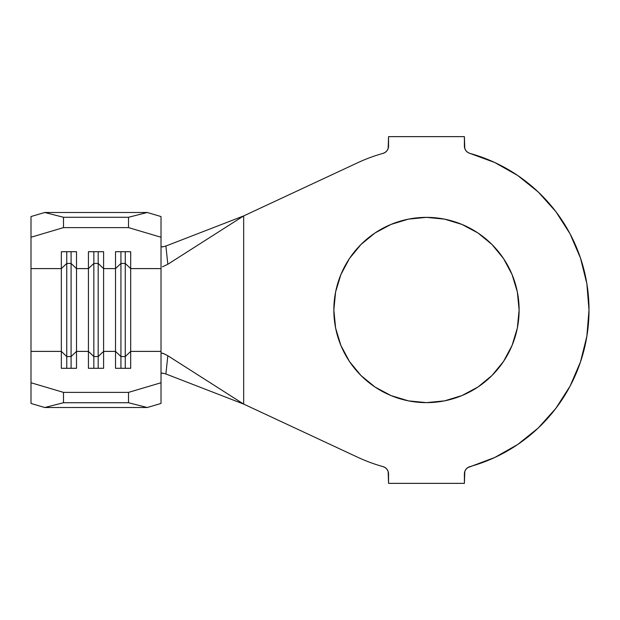 <?xml version="1.0" encoding="UTF-8"?>
<svg xmlns="http://www.w3.org/2000/svg" width="620" height="620" viewBox="0 0 620 620"><rect width="100%" height="100%" fill="white"/><g stroke="black" fill="none" stroke-linecap="round" stroke-linejoin="round"><path stroke-width="0.93" d="M444.548 400.861L426.475 402.636A92.636 92.636 0 0 1 333.839 310A92.636 92.636 0 0 1 426.475 217.364L444.548 219.139L461.923 224.417L477.943 232.973L491.978 244.497L503.502 258.532L512.066 274.551L517.336 291.927L519.118 310L517.336 328.073L512.066 345.449L503.502 361.468L491.978 375.503L477.943 387.027L461.923 395.583L444.548 400.861L426.475 402.636L408.402 400.861L391.026 395.583L375.007 387.027L360.972 375.503L349.447 361.468L340.892 345.449L335.614 328.073L333.839 310L335.614 291.927L340.892 274.551L349.447 258.532L360.972 244.497L375.007 232.973L391.026 224.417L408.402 219.139L426.475 217.364L444.548 219.139L461.923 224.417L477.943 232.973L491.978 244.497L503.502 258.532L512.066 274.551M31 274.691L31 216.558L31 237.251L63.504 227.618L63.504 217.271L44.741 212.482L31 216.558L44.741 212.482L147.281 212.482L44.741 212.482L63.504 217.271L128.518 217.271L63.504 217.271L63.504 227.618L128.518 227.618L63.504 227.618L31 237.251L31 268.607L61.341 268.607L61.341 251.712L76.508 251.712L76.508 268.607L88.427 268.607L88.427 351.393L76.508 351.393L76.508 268.607L88.427 268.607L88.427 251.712L103.594 251.712L103.594 268.607L115.514 268.607L115.514 351.393L103.594 351.393L103.594 268.607L115.514 268.607L115.514 251.712L130.68 251.712L130.68 268.607L161.022 268.607L161.022 237.251L128.518 227.618L128.518 217.271L147.281 212.482L161.022 216.558L161.022 351.393L130.68 351.393L130.68 268.607L161.022 268.607L161.022 403.442L147.281 407.518L128.518 402.729L128.518 392.382L63.504 392.382L128.518 392.382L161.022 382.749L161.022 351.393L130.68 351.393L130.68 368.288L115.514 368.288L115.514 351.393L103.594 351.393L103.594 368.288L88.427 368.288L88.427 351.393L76.508 351.393L76.508 368.288L61.341 368.288L61.341 351.393L31 351.393L31 382.749L63.504 392.382L63.504 402.729L44.741 407.518L31 403.442L44.741 407.518L147.281 407.518L44.741 407.518L63.504 402.729L128.518 402.729L63.504 402.729L63.504 392.382L31 382.749L31 403.442L31 268.607L61.341 268.607L61.341 351.393L31 351.393L31 345.309M167.524 355.539L243.668 404.085L243.668 215.915L165.897 246.024L243.668 215.915L357.787 162.703A162.525 162.525 0 0 1 382.997 153.396A162.525 162.525 0 0 0 357.787 162.703L243.668 215.915L243.668 404.085L357.787 457.296A162.525 162.525 0 0 0 382.997 466.604A162.525 162.525 0 0 1 357.787 457.296L243.668 404.085L167.826 355.733L165.897 373.976L243.668 404.085L165.897 373.976L162.363 373.062M387.004 469.317L388.159 471.487L388.554 473.913A7.587 7.587 0 0 0 382.997 466.604L385.221 467.635L387.004 469.317L388.159 471.487L388.554 483.36L464.396 483.36L464.799 471.487L465.946 469.317L467.728 467.635L494.714 457.506L517.685 444.517L538.245 427.994L555.861 408.355L570.067 386.128L580.49 361.894L586.861 336.296L589 310L586.861 283.704L580.49 258.106L570.067 233.872L555.861 211.645L538.245 192.006L517.685 175.483L494.714 162.494L469.952 153.396A162.525 162.525 0 0 1 469.952 466.604A7.587 7.587 0 0 0 464.396 473.913L464.799 471.487M467.728 152.365L465.946 150.683L464.799 148.513L464.396 146.088A7.587 7.587 0 0 0 469.952 153.396L467.728 152.365L465.946 150.683L464.799 148.513L464.396 136.64L388.554 136.64L388.159 148.513L387.004 150.683L385.221 152.365L382.997 153.396A7.587 7.587 0 0 0 388.554 146.088L388.159 148.513L387.004 150.683M464.396 146.088L464.396 136.64L388.554 136.64L388.554 146.088M388.554 473.913L388.554 483.36L464.396 483.36L464.396 473.913M517.685 444.517L538.245 427.994L555.861 408.355M580.49 361.894L586.861 336.296M580.49 258.106L570.067 233.872L555.861 211.645M408.402 219.139L426.475 217.364A92.636 92.636 0 0 1 519.118 310A92.636 92.636 0 0 1 426.475 402.636L408.402 400.861L391.026 395.583L375.007 387.027L360.972 375.503L349.447 361.468L340.892 345.449M340.892 274.551L349.447 258.532M375.007 232.973L391.026 224.417M512.066 345.449L503.502 361.468M477.943 387.027L461.923 395.583M162.51 373.077L161.022 373.643L161.394 373.147M162.355 246.938L161.022 246.357L161.394 246.853M165.897 246.024L167.826 264.267L243.668 215.915L167.826 264.267L165.897 246.024L162.51 246.923M167.826 264.267L162.448 266.84L167.826 264.267M165.346 354.33L161.619 353.012L161.022 353.431L161.619 353.012L163.176 353.392L167.826 355.733L165.897 373.976M93.845 356.562L88.427 351.393L88.427 368.288L103.594 368.288L103.594 351.393L98.177 356.562L93.845 356.562L93.845 368.288L93.845 356.562L88.427 351.393L88.427 268.607L93.845 263.438L93.845 356.562L93.845 263.438L98.177 263.438L98.177 368.288L98.177 356.562L93.845 356.562M98.177 263.438L103.594 268.607L103.594 351.393L98.177 356.562L98.177 263.438L93.845 263.438L88.427 268.607L88.427 251.712L103.594 251.712L103.594 268.607L98.177 263.438L98.177 251.712L98.177 263.438M93.845 251.712L93.845 263.438L93.845 251.712M66.758 356.562L61.341 351.393L61.341 368.288L76.508 368.288L76.508 351.393L71.091 356.562L66.758 356.562L66.758 368.288L66.758 356.562L61.341 351.393L61.341 268.607L66.758 263.438L66.758 356.562L66.758 263.438L71.091 263.438L71.091 368.288L71.091 356.562L66.758 356.562M71.091 263.438L76.508 268.607L76.508 351.393L71.091 356.562L71.091 263.438L66.758 263.438L61.341 268.607L61.341 251.712L76.508 251.712L76.508 268.607L71.091 263.438L71.091 251.712L71.091 263.438M66.758 251.712L66.758 263.438L66.758 251.712M120.931 356.562L115.514 351.393L115.514 368.288L130.68 368.288L130.68 351.393L125.263 356.562L120.931 356.562L120.931 368.288L120.931 356.562L115.514 351.393L115.514 268.607L120.931 263.438L120.931 356.562L120.931 263.438L125.263 263.438L125.263 368.288L125.263 356.562L120.931 356.562M125.263 263.438L130.68 268.607L130.68 351.393L125.263 356.562L125.263 263.438L120.931 263.438L115.514 268.607L115.514 251.712L130.68 251.712L130.68 268.607L125.263 263.438L125.263 251.712L125.263 263.438M120.931 251.712L120.931 263.438L120.931 251.712M161.022 382.749L161.022 403.442L147.281 407.518L128.518 402.729L128.518 392.382L161.022 382.749M147.281 212.482L161.022 216.558L161.022 237.251L128.518 227.618L128.518 217.271L147.281 212.482"/></g></svg>
